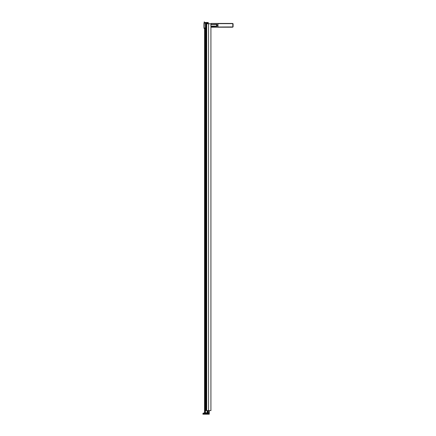 <?xml version="1.0" encoding="UTF-8"?>
<svg xmlns="http://www.w3.org/2000/svg" width="436" height="436" viewBox="0 0 436 436"><rect width="100%" height="100%" fill="white"/><g stroke="black" fill="none" stroke-linecap="round" stroke-linejoin="round"><path stroke-width="0.65" d="M203.934 25.506A48.854 48.854 -90 0 1 204.015 22.694L204.075 23.092A48.772 48.772 90 0 0 204.075 27.92L204.217 28.509L205.176 28.509L204.015 28.318A48.854 48.854 90 0 1 203.934 25.506M208.92 414.2L208.92 413.72L208.615 413.802L208.615 414.2L209.236 414.2L209.231 410.598L209.236 414.2M209.089 414.2L209.089 410.598M205.411 413.159L205.411 23.762L206.086 23.762L205.966 410.598M208.615 414.2L202.914 414.2L202.914 413.802L206.92 413.715L208.266 413.715L206.92 413.802L206.92 414.2M208.888 414.2L208.615 413.715L208.266 414.2M208.888 413.666L208.888 413.323A2.605 2 180 0 0 208.615 413.23L208.615 413.715L208.266 413.715L208.266 413.186L206.92 413.186L206.92 413.715L202.931 413.802M208.92 413.115L203.192 413.186L202.931 413.715A0.719 0.719 90 0 1 203.192 413.186L206.92 412.881L204.037 412.881L204.141 413.355L204.037 412.881M208.92 413.159L208.92 413.71L208.92 413.159M208.266 412.881L208.266 413.186A1.003 0.768 180 0 1 208.615 413.23L208.239 412.881M206.702 410.598L206.086 410.598L206.086 23.762L208.555 23.762L208.555 410.598L206.702 410.598L206.702 23.762M208.555 410.598L210.92 410.598L210.92 23.762L208.555 23.762M205.176 413.159L205.411 23.762M207.127 412.881L207.127 410.598M207.95 412.881L207.95 410.598M208.795 413.017L208.795 410.598M205.639 23.762L207.318 23.762M208.381 23.103L208.223 22.503L208.223 23.762M208.223 22.503L208.223 23.103L204.075 23.092L204.075 22.694L208.223 22.503L204.277 22.503L204.075 28.318L204.075 27.92L205.176 27.909M204.015 28.318L204.217 22.503M232.857 26.945L217.989 27.01L217.989 23.642L232.753 23.648L232.857 26.945M217.989 23.446L211.302 23.446A0.398 0.398 -90 0 0 210.91 23.762A0.398 0.398 -90 0 1 211.302 23.446L232.688 23.446L233.086 23.844L233.086 26.809L232.71 27.01M211.122 24.525L216.986 24.263L217.237 26.127L216.85 26.367M211.231 24.367L216.986 24.28L217.248 26.127L211.122 26.127M211.1 26.367L211.302 27.206L232.688 27.206M211.302 27.206A0.398 0.398 -90 0 1 210.92 26.939A0.398 0.398 -90 0 0 211.302 27.206M217.188 24.503L211.264 24.367M216.992 26.367L210.92 26.367L217.188 26.165L216.588 26.165L216.588 24.525L210.92 24.525M216.588 24.367L217.188 24.525L217.188 26.165L217.03 24.367L210.92 24.367M208.888 413.061L208.92 413.366M206.135 410.598L206.135 23.762M207.383 412.881L207.383 410.598M204.588 412.881L204.588 28.509M204.686 412.881L204.686 28.509M210.92 26.165L216.588 26.367M211.302 27.01L217.989 27.206M211.302 23.642L211.1 24.367M204.228 22.503L204.277 21.8M204.315 413.802L204.315 414.2M210.92 23.762L210.92 410.598M204.544 28.509L204.544 412.881"/></g></svg>
